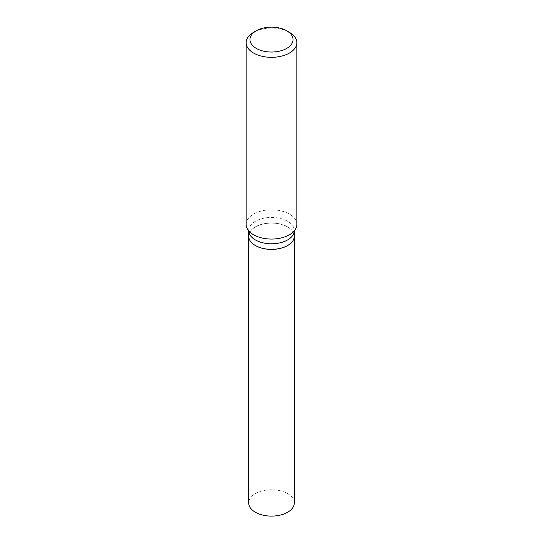 <?xml version="1.0" encoding="UTF-8"?>
<svg xmlns="http://www.w3.org/2000/svg" width="543" height="543" viewBox="0 0 543 543"><rect width="100%" height="100%" fill="white"/><g stroke="black" fill="none" stroke-linecap="round" stroke-linejoin="round"><path stroke-width="0.41" stroke-dasharray="2.71 2.04" d="M294.313 502.933A22.813 13.175 0 0 0 280.229 490.763A22.813 13.175 0 0 0 255.366 493.614A22.813 13.175 0 0 0 248.687 502.933M294.313 236.212A22.813 13.175 0 0 0 280.202 224.069A22.813 13.175 0 0 0 255.366 226.926A22.813 13.175 0 0 0 248.687 236.212M287.607 245.511A22.731 13.127 0 0 0 287.573 226.96A22.731 13.127 0 0 0 255.427 226.96A22.731 13.127 0 0 0 255.427 245.524M294.313 236.178A22.813 13.175 0 0 0 287.634 226.865A22.813 13.175 0 0 0 262.771 224.008A22.813 13.175 0 0 0 248.687 236.178M296.851 224.429A25.351 14.634 0 0 0 289.426 214.078A25.351 14.634 0 0 0 261.801 210.908A25.351 14.634 0 0 0 246.149 224.429M289.426 32.349A25.351 14.634 0 0 0 253.574 32.349M292.935 232.241L294.313 230.809A22.813 13.175 0 0 0 294.313 230.605A22.813 13.175 0 0 0 287.634 221.293A22.813 13.175 0 0 0 262.771 218.435A22.813 13.175 0 0 0 248.687 230.605A22.813 13.175 0 0 0 248.687 230.809L250.065 232.241"/><path stroke-width="0.81" d="M248.687 236.212A22.813 13.175 0 0 0 248.687 236.246L248.687 502.933A22.813 13.175 0 0 0 262.771 515.103A22.813 13.175 0 0 0 287.634 512.246A22.813 13.175 0 0 0 294.313 502.933L294.313 236.246A22.813 13.175 0 0 0 294.313 236.212M248.687 236.246A22.813 13.175 0 0 0 262.771 248.409A22.813 13.175 0 0 0 287.634 245.558A22.813 13.175 0 0 0 294.313 236.246M255.427 245.524L255.427 245.524A22.731 13.127 0 0 0 287.573 245.524A22.731 13.127 0 0 0 287.607 245.511A22.813 13.175 0 0 0 294.313 236.178L294.313 230.809A22.813 13.175 0 0 1 280.066 242.816A22.813 13.175 0 0 1 255.366 239.918A22.813 13.175 0 0 1 248.687 230.809L248.687 236.178A22.813 13.175 0 0 0 255.366 245.49A22.813 13.175 0 0 0 287.634 245.49L287.573 245.524M256.262 48.388A21.55 12.441 0 0 0 286.738 48.388A21.55 12.441 0 0 0 286.738 30.795L289.426 32.349A25.351 14.634 0 0 1 296.851 42.693A25.351 14.634 0 0 1 281.199 56.214A25.351 14.634 0 0 1 253.574 53.044A25.351 14.634 0 0 1 246.149 42.693A25.351 14.634 0 0 1 253.574 32.349L256.262 30.795A21.55 12.441 0 0 0 256.262 48.388M246.149 42.693L246.149 224.429A25.351 14.634 0 0 0 250.065 232.241A25.351 14.634 0 0 0 253.574 234.78A25.351 14.634 0 0 0 292.935 232.241A25.351 14.634 0 0 0 296.851 224.429L296.851 42.693M289.426 32.349L286.738 30.795A21.55 12.441 0 0 0 256.262 30.795"/></g></svg>
